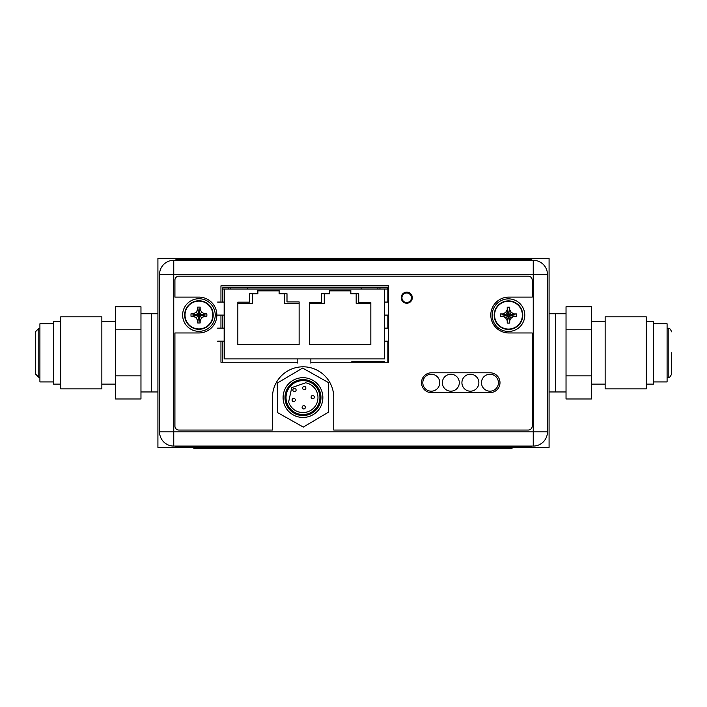 <?xml version="1.0" encoding="UTF-8"?>
<svg xmlns="http://www.w3.org/2000/svg" width="707" height="707" viewBox="0 0 707 707"><rect width="100%" height="100%" fill="white"/><g stroke="black" fill="none" stroke-linecap="round" stroke-linejoin="round"><path stroke-width="1.06" d="M671.65 352.846L671.65 373.844L671.65 352.846M549.083 313.731L555.605 313.731L555.605 391.961L555.605 313.731L566.033 313.731M653.392 381.921L667.09 381.921L667.09 323.771L653.392 323.771M566.033 375.885L566.033 398.969L591.459 398.969L591.459 375.885L566.033 375.885L566.033 329.807L591.459 329.807L591.459 375.885M591.459 329.807L591.459 306.723L566.033 306.723L566.033 329.807M646.225 384.14L653.392 384.14L653.392 321.552L646.225 321.552M646.225 388.885L646.225 316.807L605.148 316.807L605.148 388.885L646.225 388.885M35.35 352.846L35.35 373.844L38.805 377.299L38.805 328.402L35.35 331.857L35.35 352.846M157.917 313.731L151.395 313.731L151.395 391.961L151.395 313.731L140.967 313.731M53.608 323.771L39.91 323.771L39.91 381.921L53.608 381.921M140.967 329.807L140.967 306.723L115.541 306.723L115.541 329.807L140.967 329.807L140.967 375.885L115.541 375.885L115.541 329.807M115.541 375.885L115.541 398.969L140.967 398.969L140.967 375.885M60.775 321.552L53.608 321.552L53.608 384.14L60.775 384.14M60.775 352.846L60.775 388.885L101.852 388.885L101.852 316.807L60.775 316.807L60.775 352.846M224.287 315.101L224.287 358.909L384.405 358.909L384.405 289.022L224.287 289.022L224.287 315.101M257.861 290.453L257.861 293.714L249.659 293.714L249.659 302.163L237.844 302.163L237.844 344.565L299.132 344.565L299.132 301.907L286.998 301.907L286.998 293.714L279.115 293.714L279.115 290.453L257.861 290.453M329.577 290.453L329.577 293.714L321.429 293.714L321.429 302.331L309.56 302.331L309.56 344.565L370.839 344.565L370.839 302.587L358.714 302.587L358.714 293.714L350.831 293.714L350.831 290.453L329.577 290.453M224.154 289.022L384.528 289.022L384.528 358.909L310.859 358.909L310.859 363.151L310.859 358.909L297.824 358.909L297.824 363.151L297.824 358.909L224.154 358.909L224.154 289.022L222.263 289.022M299.132 344.424L299.132 303.365L284.417 303.365L284.417 293.873L279.115 293.873L279.115 290.869L257.861 290.869L257.861 293.873L252.514 293.873L252.514 303.365L237.844 303.365L237.844 344.424L299.132 344.424L299.132 303.365M370.839 344.424L370.839 303.365L356.178 303.365L356.178 293.873L350.831 293.873L350.831 290.869L329.577 290.869L329.577 293.873L324.266 293.873L324.266 303.365L309.56 303.365L309.56 344.424L370.839 344.424L370.839 303.365M411.845 297.762A5.152 5.152 0 0 0 406.702 292.61A5.152 5.152 0 0 0 401.549 297.762A5.152 5.152 0 0 0 406.702 302.905A5.152 5.152 0 0 0 411.845 297.762A5.152 5.152 0 0 0 406.702 292.61A5.152 5.152 0 0 0 401.549 297.762A5.152 5.152 0 0 0 406.702 302.905A5.152 5.152 0 0 0 411.845 297.762M237.844 303.365L237.844 344.424M309.56 303.365L309.56 344.424M387.79 288.421L387.79 289.022L384.528 289.022M224.154 341.181L217.632 341.181M217.632 328.136L224.154 328.136M224.154 315.101L217.632 315.101M217.632 302.066L224.154 302.066M388.505 341.181L384.528 341.181M384.528 328.136L388.505 328.136M388.505 315.101L384.528 315.101M384.528 302.066L388.505 302.066M175.336 446.073L531.293 446.073L531.293 446.594L175.336 446.594L175.336 446.073M219.948 447.381L193.868 447.381L193.868 448.68L512.018 448.68L512.018 447.381L219.948 447.381L219.948 448.68M522.747 315.163A14.281 14.281 0 0 0 508.466 300.89A14.281 14.281 0 0 0 494.193 315.163A14.281 14.281 0 0 0 508.466 329.444A14.281 14.281 0 0 0 522.747 315.163A14.281 14.281 0 0 0 508.466 300.89A14.281 14.281 0 0 0 494.193 315.163A14.281 14.281 0 0 0 508.466 329.444A14.281 14.281 0 0 0 522.747 315.163M522.376 315.163A13.91 13.91 0 0 0 508.466 301.262A13.91 13.91 0 0 0 494.555 315.163A13.91 13.91 0 0 0 508.466 329.073A13.91 13.91 0 0 0 522.376 315.163M500.609 313.926L502.995 313.926L505.682 312.379L507.228 309.693L507.228 307.227A19.336 9.43 -0 0 1 509.703 307.227L509.703 309.693L511.258 312.379L513.945 313.926L516.402 313.926L516.419 315.163L516.402 316.4L513.945 316.4L511.258 317.956L509.703 320.642L509.703 323.099A19.336 9.43 180 0 1 507.228 323.099L507.228 320.642L505.682 317.956L502.995 316.4L500.529 316.4L500.529 313.926L507.467 314.942L507.016 315.393L507.962 315.675L508.245 316.612L509.915 314.942L508.978 314.659L508.695 313.714L507.467 314.942M524.771 315.163A16.296 16.296 0 0 0 508.466 298.867A16.296 16.296 0 0 0 492.169 315.163A16.296 16.296 0 0 0 508.466 331.468A16.296 16.296 0 0 0 524.771 315.163M507.228 307.227L508.245 313.714M507.228 309.693L508.245 314.164M509.703 307.227L508.695 313.714M509.703 307.306L508.695 314.164M509.464 314.942L516.322 313.926M516.402 313.926L509.915 314.942M516.402 316.4L509.915 315.393M500.529 313.926L507.016 314.942M500.529 316.4L507.016 315.393M502.995 316.4L507.467 315.393M513.945 316.4L509.464 315.393M509.703 323.099L508.695 316.612M509.703 320.642L508.695 316.162M507.228 323.099L508.245 316.612M507.228 323.019L508.245 316.162M505.682 312.379L507.962 314.659M511.258 312.379L508.978 314.659M505.682 317.956L507.962 315.675M511.258 317.956L508.978 315.675M384.414 361.648L384.44 362.24L384.414 361.648L351.812 361.648L351.812 362.24M351.786 362.24L351.812 361.648M518.258 446.594L518.258 446.073L533.246 446.073A14.211 14.211 0 0 0 547.457 431.862L547.457 274.484A14.211 14.211 0 0 0 533.246 260.273L173.754 260.273A14.211 14.211 0 0 0 159.543 274.484L159.543 431.862A14.211 14.211 0 0 0 173.754 446.073L188.371 446.073L188.371 446.594M387.86 341.181L387.86 361.843A1.308 1.308 0 0 1 387.798 362.24M222.325 362.24A1.308 1.308 0 0 1 222.263 361.843L222.263 341.181M387.86 302.066L387.86 288.827A1.308 1.308 0 0 0 386.552 287.519L223.571 287.519A1.308 1.308 0 0 0 222.263 288.827L222.263 302.066M222.263 315.101L222.263 328.136M387.86 328.136L387.86 315.101M439.754 382.708A8.475 8.475 0 0 0 431.279 374.233A8.475 8.475 0 0 0 422.804 382.708A8.475 8.475 0 0 0 431.279 391.183A8.475 8.475 0 0 0 439.754 382.708M459.311 382.708A8.475 8.475 0 0 0 450.836 374.233A8.475 8.475 0 0 0 442.361 382.708A8.475 8.475 0 0 0 450.836 391.183A8.475 8.475 0 0 0 459.311 382.708M478.869 382.708A8.475 8.475 0 0 0 470.394 374.233A8.475 8.475 0 0 0 461.918 382.708A8.475 8.475 0 0 0 470.394 391.183A8.475 8.475 0 0 0 478.869 382.708M498.426 382.708A8.475 8.475 0 0 0 489.951 374.233A8.475 8.475 0 0 0 481.476 382.708A8.475 8.475 0 0 0 489.951 391.183A8.475 8.475 0 0 0 498.426 382.708M293.034 408.796A14.997 14.997 0 0 0 314.2 407.515A14.997 14.997 0 0 0 305.601 382.805L291.761 387.63L288.633 401.956A14.997 14.997 0 0 0 293.034 408.796M289.79 412.455A19.884 19.884 0 0 0 317.858 410.758A19.884 19.884 0 0 0 316.162 382.69A19.884 19.884 0 0 0 288.094 384.387A19.884 19.884 0 0 0 289.79 412.455M314.907 384.104A17.993 17.993 0 0 1 316.444 409.503A17.993 17.993 0 0 1 291.045 411.041A17.993 17.993 0 0 1 289.508 385.642A17.993 17.993 0 0 1 314.907 384.104M314.217 384.882A16.95 16.95 0 0 1 315.658 408.814A16.95 16.95 0 0 1 291.735 410.254A16.95 16.95 0 0 1 290.285 386.331A16.95 16.95 0 0 1 314.217 384.882M302.667 408.54A1.626 1.626 0 0 0 304.964 408.399A1.626 1.626 0 0 0 304.832 406.092A1.626 1.626 0 0 0 302.525 406.233A1.626 1.626 0 0 0 302.667 408.54M292.618 401.196A1.626 1.626 0 0 0 294.916 401.063A1.626 1.626 0 0 0 294.775 398.757A1.626 1.626 0 0 0 292.477 398.898A1.626 1.626 0 0 0 292.618 401.196M303.17 389.292A1.626 1.626 0 0 0 305.468 389.15A1.626 1.626 0 0 0 305.327 386.853A1.626 1.626 0 0 0 303.029 386.994A1.626 1.626 0 0 0 303.17 389.292M311.663 398.386A1.626 1.626 0 0 0 313.961 398.244A1.626 1.626 0 0 0 313.82 395.947A1.626 1.626 0 0 0 311.522 396.088A1.626 1.626 0 0 0 311.663 398.386M293.405 391.271A1.626 1.626 0 0 0 295.703 391.13A1.626 1.626 0 0 0 295.561 388.832A1.626 1.626 0 0 0 293.264 388.965A1.626 1.626 0 0 0 293.405 391.271M328.366 382.531L302.64 368.064L277.25 383.106L277.586 412.614L303.303 427.081L328.693 412.04L328.366 382.531M213.205 315.039A14.281 14.281 0 0 0 198.923 300.758A14.281 14.281 0 0 0 184.642 315.039A14.281 14.281 0 0 0 198.923 329.312A14.281 14.281 0 0 0 213.205 315.039A14.281 14.281 0 0 0 198.923 300.758A14.281 14.281 0 0 0 184.642 315.039A14.281 14.281 0 0 0 198.923 329.312A14.281 14.281 0 0 0 213.205 315.039M212.834 315.039A13.91 13.91 0 0 0 198.923 301.129A13.91 13.91 0 0 0 185.013 315.039A13.91 13.91 0 0 0 198.923 328.941A13.91 13.91 0 0 0 212.834 315.039M191.067 313.793L193.444 313.793L196.131 312.247L197.686 309.56L197.686 307.103A19.336 9.43 -0 0 1 200.161 307.103L200.161 309.56L201.716 312.247L204.403 313.793L206.859 313.802L206.877 315.039L206.859 316.268L204.403 316.276L201.716 317.823L200.161 320.51L200.161 322.966A19.336 9.43 180 0 1 197.686 322.966L197.686 320.51L196.131 317.823L193.444 316.276L190.987 316.268L190.987 313.802L197.925 314.809L197.474 315.26L198.411 315.543L198.694 316.489L200.373 314.809L199.436 314.527L199.153 313.581L197.925 314.809M215.22 315.039A16.296 16.296 0 0 0 198.923 298.734A16.296 16.296 0 0 0 182.627 315.039A16.296 16.296 0 0 0 198.923 331.336A16.296 16.296 0 0 0 215.22 315.039M197.686 307.103L198.694 313.581M197.686 309.56L198.694 314.041M200.161 307.103L199.153 313.581M200.161 307.183L199.153 314.041M199.922 314.809L206.78 313.793M206.859 313.802L200.373 314.809M206.859 316.268L200.373 315.26M190.987 313.802L197.474 314.809M190.987 316.268L197.474 315.26M193.444 316.276L197.925 315.26M204.403 316.276L199.922 315.26M200.161 322.966L199.153 316.489M200.161 320.51L199.153 316.038M197.686 322.966L198.694 316.489M197.686 322.896L198.694 316.038M196.131 312.247L198.411 314.527M201.716 312.247L199.436 314.527M196.131 317.823L198.411 315.543M201.716 317.823L199.436 315.543M490.084 392.615A9.907 9.907 0 0 0 499.99 382.708A9.907 9.907 0 0 0 490.084 372.801L431.411 372.801A9.907 9.907 0 0 0 421.496 382.708A9.907 9.907 0 0 0 431.411 392.615L490.084 392.615M198.923 332.962A17.931 17.931 0 0 0 216.855 315.039A17.931 17.931 0 0 0 198.923 297.108L174.929 297.108L174.929 280.087A3.915 3.915 0 0 1 178.844 276.181L528.288 276.181A3.915 3.915 0 0 1 532.194 280.087L532.194 297.108L508.731 297.108A17.931 17.931 0 0 0 490.799 315.039A17.931 17.931 0 0 0 508.731 332.962L532.194 332.962L532.194 426.127A3.915 3.915 0 0 1 528.288 430.042L333.748 430.042L333.748 397.44A30.64 30.64 0 0 0 303.109 366.8A30.64 30.64 0 0 0 272.46 397.44L272.46 430.042L178.844 430.042A3.915 3.915 0 0 1 174.929 426.127L174.929 332.962L198.923 332.962M401.223 297.691A5.541 5.541 0 0 1 406.764 292.15A5.541 5.541 0 0 1 412.305 297.691A5.541 5.541 0 0 1 406.764 303.232A5.541 5.541 0 0 1 401.223 297.691M220.955 341.181L220.955 362.24L297.824 362.24M310.859 362.24L388.505 362.24L388.505 285.831L220.955 285.831L220.955 302.066M220.955 315.101L220.955 328.136M175.866 260.273L175.866 259.752L531.832 259.752L531.832 260.273M512.018 447.381L549.083 447.381L549.083 258.32L157.917 258.32L157.917 447.381L193.868 447.381M667.09 377.299L668.195 377.299L668.195 328.402C669.22 327.703 670.377 328.861 671.65 331.857M411.456 297.762A4.763 4.763 0 0 0 406.702 292.998A4.763 4.763 0 0 0 401.938 297.762A4.763 4.763 0 0 0 406.702 302.516A4.763 4.763 0 0 0 411.456 297.762M485.939 447.381L485.939 448.68M533.246 446.073A14.211 14.211 0 0 0 547.457 431.862L533.246 431.862L533.246 274.484L547.457 274.484A14.211 14.211 0 0 0 533.246 260.273L533.246 274.484L173.754 274.484L173.754 431.862L533.246 431.862L533.246 446.073M159.543 431.862A14.211 14.211 0 0 0 173.754 446.073L173.754 431.862L159.543 431.862M173.754 260.273A14.211 14.211 0 0 0 159.543 274.484L173.754 274.484L173.754 260.273M188.91 260.273L188.91 259.752M518.797 260.273L518.797 259.752M668.195 377.299C669.22 377.989 670.377 376.84 671.65 373.844M667.09 328.402L668.195 328.402M549.083 391.961L566.033 391.961M591.459 321.552L605.148 321.552M591.459 384.14L605.148 384.14M39.91 377.299L38.805 377.299M39.91 328.402L38.805 328.402M157.917 391.961L140.967 391.961M115.541 321.552L101.852 321.552M115.541 384.14L101.852 384.14M230.8 289.022L230.8 287.519M247.494 289.022L247.494 287.519M361.189 289.022L361.189 287.519M377.883 289.022L377.883 287.519M228.715 289.022L228.715 287.519M379.968 289.022L379.968 287.519"/></g></svg>
